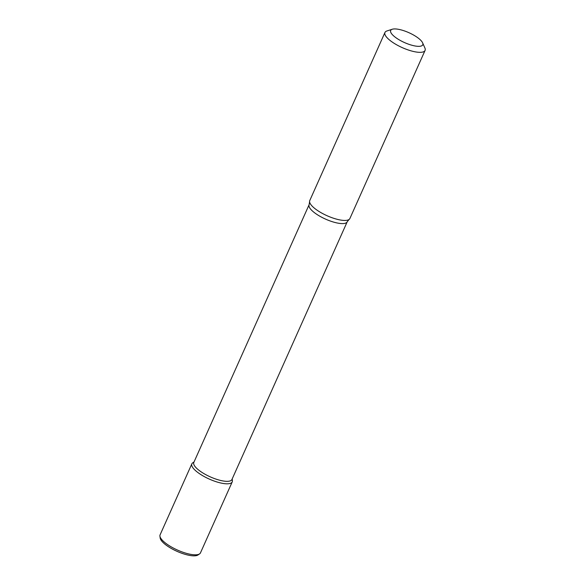 <?xml version="1.0" encoding="UTF-8"?>
<svg xmlns="http://www.w3.org/2000/svg" width="585" height="585" viewBox="0 0 585 585"><rect width="100%" height="100%" fill="white"/><g stroke="black" fill="none" stroke-linecap="round" stroke-linejoin="round"><path stroke-width="0.88" d="M232.172 478.969L232.384 480.57A22.113 6.793 -155.9 0 1 218.768 482.493A22.113 6.793 -155.9 0 1 195.485 470.574A22.113 6.793 -155.9 0 1 192.728 462.83L194.059 461.923M309.107 204.728A20.877 6.413 -155.9 0 0 312.536 211.097A20.877 6.413 -155.9 0 0 332.792 221.854A20.877 6.413 -155.9 0 0 347.219 221.773L231.923 479.524A20.877 6.413 -155.9 0 1 217.496 479.598A20.877 6.413 -155.9 0 1 197.24 468.848A20.877 6.413 -155.9 0 1 193.81 462.472L309.107 204.728L309.589 201.825A21.974 6.757 -155.9 0 1 309.757 200.582L384.952 32.482A21.974 6.757 -155.9 0 1 386.919 30.968L392.25 29.25A17.579 5.404 -155.9 0 1 408.93 32.701A17.579 5.404 -155.9 0 1 422.619 42.837A17.579 5.404 -155.9 0 1 413.142 45.572A17.579 5.404 -155.9 0 1 393.559 35.824A17.579 5.404 -155.9 0 1 392.25 29.25M422.619 42.837L424.885 47.955A21.974 6.757 -155.9 0 1 425.076 50.427L349.881 218.527A21.974 6.757 -155.9 0 1 349.062 219.485A21.974 6.757 -155.9 0 1 332.909 218.03A21.974 6.757 -155.9 0 1 313.37 207.287A21.974 6.757 -155.9 0 1 309.589 201.825M425.076 50.427A21.974 6.757 -155.9 0 1 409.888 50.507A21.974 6.757 -155.9 0 1 388.564 39.188A21.974 6.757 -155.9 0 1 384.952 32.482M232.011 479.334A22.113 6.793 -155.9 0 1 232.223 481.886L200.458 552.891A22.113 6.793 -155.9 0 1 199.587 553.893L198.015 554.96A21.097 6.486 -155.9 0 1 182.483 553.498A21.097 6.486 -155.9 0 1 163.8 543.216A21.097 6.486 -155.9 0 1 160.18 538.032L159.924 536.153A22.113 6.793 -155.9 0 1 160.093 534.836L191.858 463.825A22.113 6.793 -155.9 0 1 193.898 462.289M199.587 553.893A22.113 6.793 -155.9 0 1 183.302 552.364A22.113 6.793 -155.9 0 1 163.72 541.586A22.113 6.793 -155.9 0 1 159.924 536.153M232.223 481.886A22.113 6.793 -155.9 0 1 216.94 481.967A22.113 6.793 -155.9 0 1 195.485 470.574A22.113 6.793 -155.9 0 1 191.858 463.825M347.219 221.773L349.062 219.485"/></g></svg>
